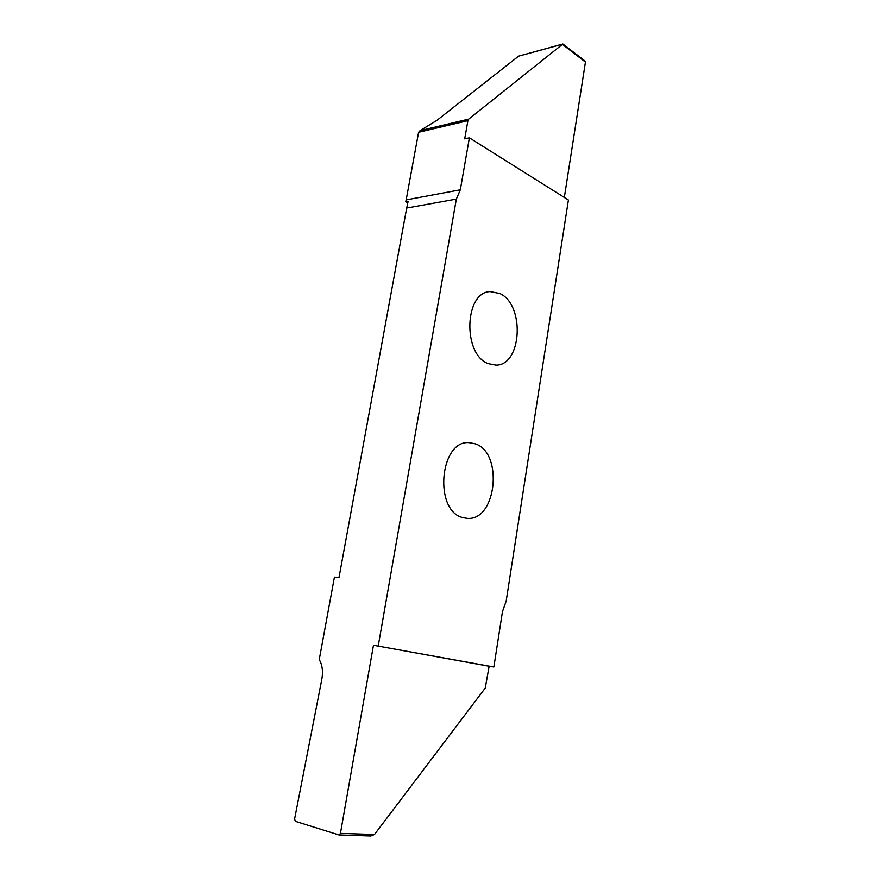 <?xml version="1.0" encoding="UTF-8"?>
<svg xmlns="http://www.w3.org/2000/svg" width="880" height="880" viewBox="0 0 880 880"><rect width="100%" height="100%" fill="white"/><g stroke="black" fill="none" stroke-linecap="round" stroke-linejoin="round"><path stroke-width="1.32" d="M488.213 363.638C462.572 354.442 464.321 292.182 490.105 291.577L499.752 293.469C525.041 304.59 522.082 365.233 496.067 365.145L488.213 363.638M475.035 443.751C503.723 452.485 496.628 521.466 467.005 518.353L462.88 517.627C433.675 511.005 439.637 440.275 468.93 442.64L475.035 443.751M406.692 208.043L338.987 577.632L334.422 577.148L319.253 659.582C322.333 664.928 323.202 671.451 321.849 679.129L294.591 819.06L295.416 821.348L339.064 834.988L340.439 833.393L373.472 645.238L493.856 666.996L502.469 611.611L506.165 601.117L568.403 200.013L469.381 137.83L460.317 189.805L456.346 199.1L406.692 208.043L408.133 201.344L405.746 201.795L407.825 202.928M378.235 645.986L456.346 199.1M405.746 201.795L406.175 199.903L460.317 189.805M562.903 44.011L585.178 61.138L585.442 62.073L562.408 44.374L468.699 119.13L467.896 120.67L418.583 132.297L406.175 199.903M418.583 132.297L420.101 130.636L468.699 119.13M340.439 833.393L374.473 834.504L485.243 688.083L489.137 666.248L493.856 666.996M374.473 834.504L370.92 836L339.284 834.966M373.472 645.238L489.137 666.248M562.782 44.022L518.606 56.155L436.898 120.384L420.101 130.636M585.442 62.073L564.333 197.461M467.896 120.67L464.706 138.875L469.381 137.83M562.639 44.154L518.606 56.155M339.064 834.988L370.92 836"/></g></svg>
